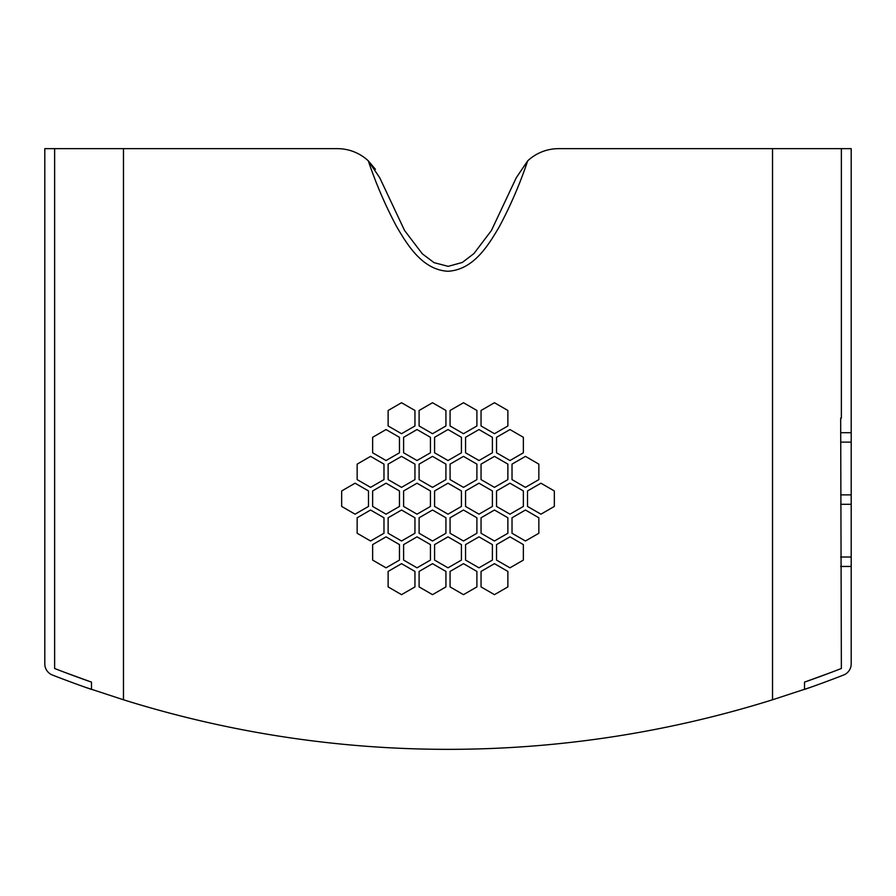 <?xml version="1.0" encoding="UTF-8"?>
<svg xmlns="http://www.w3.org/2000/svg" width="896" height="896" viewBox="0 0 896 896"><rect width="100%" height="100%" fill="white"/><g stroke="black" fill="none" stroke-linecap="round" stroke-linejoin="round"><path stroke-width="1.34" d="M851.2 566.451L851.2 148.646L841.366 148.646L841.366 418.118L840.672 418.118L841.366 668.483A1080.442 1080.442 0 0 1 804.507 682.125L804.507 689.438A1087.352 1087.352 0 0 0 841.366 675.886A1087.352 1087.352 0 0 0 843.584 675.024A11.962 11.962 0 0 0 851.2 663.88L851.2 566.451L840.672 566.451M851.2 432.712L840.672 432.712M851.2 442.12L840.672 442.12M851.2 494.872L840.672 494.872M851.2 504.291L840.672 504.291M851.2 557.032L840.672 557.032M804.507 682.125L831.163 672.414M85.277 687.254L123.469 699.776A1087.162 1087.162 0 0 0 772.531 699.776L810.723 687.254M64.803 672.392L91.493 682.125A1080.442 1080.442 0 0 1 54.634 668.483L54.634 148.646L337.322 148.646A45.472 45.472 0 0 1 368.301 160.832C375.883 183.4 385.213 205.128 396.312 226.027C407.613 245.482 422.643 269.942 448.011 271.264C473.536 269.707 488.096 245.818 499.531 226.318C510.72 205.274 520.106 183.445 527.699 160.832A45.472 45.472 0 0 1 558.678 148.646L841.366 148.646M450.072 425.97L463.49 433.709L476.896 425.97L476.896 410.48L463.49 402.73L450.072 410.48L450.072 425.97M494.458 402.73L481.051 410.48L481.051 425.97L494.458 433.709L507.875 425.97L507.875 410.48L494.458 402.73M512.019 533.266L525.437 541.005L538.843 533.266L538.843 517.776L525.437 510.026L512.019 517.776L512.019 533.266M414.949 533.266L414.949 517.776L401.542 510.026L388.125 517.776L388.125 533.266L401.542 541.005L414.949 533.266M430.438 560.09L430.438 544.6L417.021 536.85L403.614 544.6L403.614 560.09L417.021 567.829L430.438 560.09M554.333 490.952L540.926 483.202L527.509 490.952L527.509 506.442L540.926 514.181L554.333 506.442L554.333 490.952M399.459 506.442L399.459 490.952L386.053 483.202L372.635 490.952L372.635 506.442L386.053 514.181L399.459 506.442M445.928 517.776L432.51 510.026L419.104 517.776L419.104 533.266L432.51 541.005L445.928 533.266L445.928 517.776M463.49 510.026L450.072 517.776L450.072 533.266L463.49 541.005L476.896 533.266L476.896 517.776L463.49 510.026M432.51 487.357L445.928 479.618L445.928 464.128L432.51 456.378L419.104 464.128L419.104 479.618L432.51 487.357M430.438 506.442L430.438 490.952L417.021 483.202L403.614 490.952L403.614 506.442L417.021 514.181L430.438 506.442M465.562 490.952L465.562 506.442L478.979 514.181L492.386 506.442L492.386 490.952L478.979 483.202L465.562 490.952M450.072 479.618L463.49 487.357L476.896 479.618L476.896 464.128L463.49 456.378L450.072 464.128L450.072 479.618M383.981 533.266L383.981 517.776L370.563 510.026L357.157 517.776L357.157 533.266L370.563 541.005L383.981 533.266M399.459 544.6L386.053 536.85L372.635 544.6L372.635 560.09L386.053 567.829L399.459 560.09L399.459 544.6M434.582 490.952L434.582 506.442L448 514.181L461.418 506.442L461.418 490.952L448 483.202L434.582 490.952M355.074 483.202L368.491 490.952L368.491 506.442L355.074 514.181L341.667 506.442L341.667 490.952L355.074 483.202M388.125 586.914L388.125 571.424L401.542 563.674L414.949 571.424L414.949 586.914L401.542 594.653L388.125 586.914M401.542 456.378L414.949 464.128L414.949 479.618L401.542 487.357L388.125 479.618L388.125 464.128L401.542 456.378M461.418 452.794L448 460.533L434.582 452.794L434.582 437.304L448 429.554L461.418 437.304L461.418 452.794M445.928 425.97L432.51 433.709L419.104 425.97L419.104 410.48L432.51 402.73L445.928 410.48L445.928 425.97M417.021 429.554L430.438 437.304L430.438 452.794L417.021 460.533L403.614 452.794L403.614 437.304L417.021 429.554M494.458 541.005L481.051 533.266L481.051 517.776L494.458 510.026L507.875 517.776L507.875 533.266L494.458 541.005M478.979 567.829L465.562 560.09L465.562 544.6L478.979 536.85L492.386 544.6L492.386 560.09L478.979 567.829M494.458 563.674L507.875 571.424L507.875 586.914L494.458 594.653L481.051 586.914L481.051 571.424L494.458 563.674M496.541 560.09L496.541 544.6L509.947 536.85L523.365 544.6L523.365 560.09L509.947 567.829L496.541 560.09M448 567.829L434.582 560.09L434.582 544.6L448 536.85L461.418 544.6L461.418 560.09L448 567.829M463.49 594.653L450.072 586.914L450.072 571.424L463.49 563.674L476.896 571.424L476.896 586.914L463.49 594.653M496.541 452.794L496.541 437.304L509.947 429.554L523.365 437.304L523.365 452.794L509.947 460.533L496.541 452.794M512.019 479.618L512.019 464.128L525.437 456.378L538.843 464.128L538.843 479.618L525.437 487.357L512.019 479.618M370.563 487.357L357.157 479.618L357.157 464.128L370.563 456.378L383.981 464.128L383.981 479.618L370.563 487.357M419.104 586.914L419.104 571.424L432.51 563.674L445.928 571.424L445.928 586.914L432.51 594.653L419.104 586.914M414.949 425.97L401.542 433.709L388.125 425.97L388.125 410.48L401.542 402.73L414.949 410.48L414.949 425.97M386.053 429.554L399.459 437.304L399.459 452.794L386.053 460.533L372.635 452.794L372.635 437.304L386.053 429.554M523.365 490.952L523.365 506.442L509.947 514.181L496.541 506.442L496.541 490.952L509.947 483.202L523.365 490.952M507.875 464.128L507.875 479.618L494.458 487.357L481.051 479.618L481.051 464.128L494.458 456.378L507.875 464.128M492.386 437.304L492.386 452.794L478.979 460.533L465.562 452.794L465.562 437.304L478.979 429.554L492.386 437.304M52.416 675.024L54.634 675.886A1087.352 1087.352 0 0 1 52.416 675.024A11.962 11.962 0 0 1 44.8 663.88L44.8 148.646L54.634 148.646M841.366 675.886L843.584 675.024M54.634 675.886A1087.352 1087.352 0 0 0 91.493 689.438L91.493 682.125M375.413 169.288L368.301 160.832L379.747 177.778L404.578 230.496L422.296 253.792L434.022 262.64L448.179 266.347L462.291 262.461L473.928 253.568L491.411 230.518L516.253 177.778L527.699 160.832L516.253 177.778M772.531 699.776L772.531 148.646M123.469 699.776L123.469 148.646"/></g></svg>
